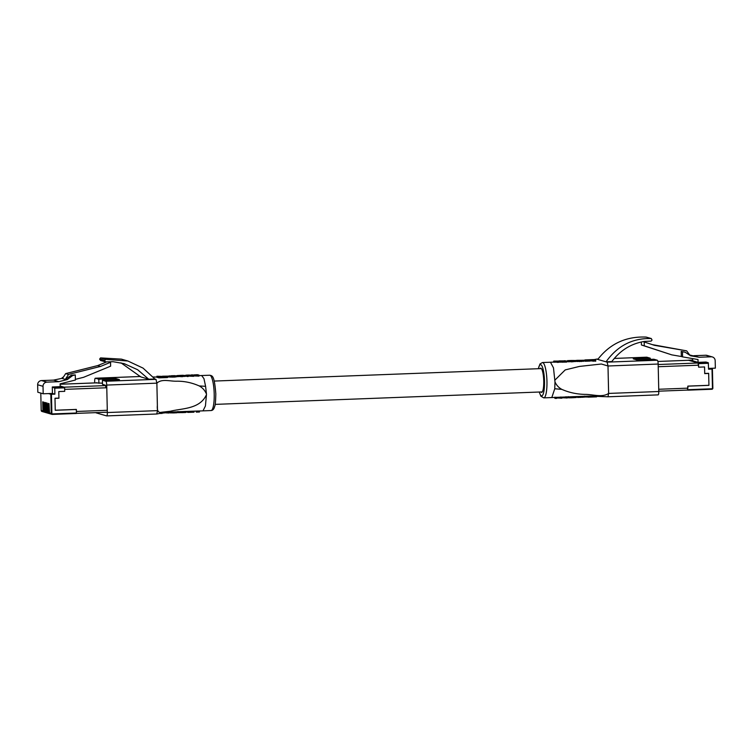 <?xml version="1.0" encoding="UTF-8"?>
<svg xmlns="http://www.w3.org/2000/svg" width="753" height="753" viewBox="0 0 753 753"><rect width="100%" height="100%" fill="white"/><g stroke="black" fill="none" stroke-linecap="round" stroke-linejoin="round"><path stroke-width="1.13" d="M49.519 412.908L51.26 413.416L50.828 394.261L51.439 394.28L51.882 413.425A0.518 0.499 106.2 0 0 52.39 413.924L76.458 413.002L76.364 413.482L52.305 414.404A1.026 0.998 -73.8 0 1 51.985 414.366L50.235 413.858A1.026 0.998 -73.8 0 1 49.519 412.908L49.001 403.599L49.209 412.823A1.026 0.998 106.2 0 0 50.084 413.802M49.924 413.774L49.34 413.604A1.026 0.998 -73.8 0 1 48.625 412.653L48.418 403.439L48.314 412.559A1.026 0.998 106.2 0 0 49.19 413.538M49.03 413.51L48.446 413.341A1.026 0.998 -73.8 0 1 47.731 412.39L47.204 403.081L47.42 412.305A1.026 0.998 106.2 0 0 48.296 413.284M48.136 413.246L47.552 413.086A1.026 0.998 -73.8 0 1 46.837 412.136L46.63 402.911L46.526 412.042A1.026 0.998 106.2 0 0 47.401 413.021M47.241 412.992L46.658 412.823A1.026 0.998 -73.8 0 1 45.942 411.872L45.735 402.657L45.632 411.778A1.026 0.998 106.2 0 0 46.507 412.766M46.347 412.729L45.764 412.559A1.026 0.998 -73.8 0 1 45.048 411.618L44.832 402.394L44.728 411.524A1.026 0.998 106.2 0 0 45.613 412.503M45.453 412.475L44.869 412.305A1.026 0.998 -73.8 0 1 44.154 411.354L43.627 402.046L43.834 411.26A1.026 0.998 106.2 0 0 44.719 412.249M44.559 412.211L43.975 412.042A1.026 0.998 -73.8 0 1 43.26 411.091L42.733 401.791L42.94 411.006A1.026 0.998 106.2 0 0 43.815 411.985M50.828 394.261L48.484 393.584L43.194 393.781L43.025 386.317A4.047 3.944 -73.8 0 1 46.884 382.138L58.866 381.677L67.356 379.55L72.589 375.587L75.291 374.909L75.404 380.03L60.118 383.851L60.184 386.675L52.286 386.976L52.428 393.433L48.484 393.584M76.458 413.002L76.382 409.481L55.251 410.291L54.978 398.243L58.932 398.092L58.781 391.569L64.702 391.344L64.626 387.823L54.753 388.2L54.894 394.148L51.439 394.28M54.894 394.148L52.428 393.433M54.753 388.2L52.286 386.976M54.63 387.654L64.504 387.277L60.165 386.025L64.165 387.183L105.636 385.602M75.291 374.909L71.337 375.22L65.332 379.38L62.471 378.552L65.652 373.61L97.645 365.6L106.719 361.873M65.332 379.38L68.523 374.439L100.507 366.438L110.54 362.297L110.635 366.165L83.621 377.291L75.385 379.352M64.504 387.277L64.626 387.823M58.866 381.677L53.491 380.124L41.509 380.576A4.047 3.944 -73.8 0 0 37.65 384.764L37.819 392.228L43.194 393.781M66.095 379.192L67.356 379.55M53.491 380.124L62.697 378.204M65.652 373.61L68.523 374.439M97.645 365.6L100.507 366.438M108.856 361.807L110.54 362.297M71.337 375.22L72.589 375.587M61.981 377.997L63.638 376.745M97.674 382.957L96.591 382.825A3.389 3.389 0 0 1 96.713 382.675M97.805 382.995L96.6 382.863M106.775 387.757L64.664 389.367L64.702 391.344L58.781 391.569L58.932 398.233L54.988 398.384L55.251 410.225L76.317 409.416L76.364 411.467L107.293 410.291M687.47 390.073L687.809 386.167L708.931 385.357L708.658 373.319L704.714 373.469L704.563 366.946L698.643 367.172L698.436 363.106L708.309 362.73L708.573 369.215L712.413 369.045L710.06 368.358L715.35 368.151L715.181 360.687A4.047 3.944 106.2 0 0 711.143 356.8L699.151 357.261L689.701 355.002M688.308 360.301L692.675 360.028L688.364 360.188L698.436 363.106M699.151 357.261L690.586 355.783L685.174 352.225L682.453 351.755L682.576 356.875L698.003 359.529L698.069 362.353L705.966 362.052L708.309 362.73M698.069 362.353L692.694 360.791L692.647 358.607M689.993 355.397L686.698 350.87L654.404 345.316L644.192 341.956L644.286 345.815L671.751 354.861L681.314 356.508L681.201 351.397L685.174 352.225M641.349 341.975L641.424 344.987L671.751 354.861M686.698 350.87L652.258 344.61M708.554 368.415L710.06 368.358M712.357 356.95L706.982 355.397A4.047 3.944 106.2 0 0 705.768 355.247L693.777 355.708M644.192 341.956L643.1 341.636M644.286 345.815L641.424 344.987M682.576 356.875L681.314 356.508M682.453 351.755L681.201 351.397M658.724 389.263L687.922 388.153L687.875 386.101L708.931 385.301L708.667 373.46L704.714 373.61L704.563 366.946L698.643 367.172L698.106 363.012L688.647 360.292M206.153 393.386C204.694 390.148 202.378 387.654 199.206 385.922L205.597 386.336L206.491 394.299L205.428 405.961L202.999 410.865L211.028 410.554A17.677 3.812 -92.2 0 0 214.2 394.007A17.677 3.812 -92.2 0 0 209.682 375.229C212.393 375.822 214.341 375.295 215.81 393.828C215.64 401.415 215.292 405.538 214.737 406.196C214.125 408.964 212.892 410.413 211.028 410.554M205.597 386.336L203.959 378.637L201.653 375.531L209.682 375.229M185.859 411.411L165.218 412.343L156.84 413.999L106.747 415.901M186.848 411.42L186.857 412.051L188.099 412.399L188.975 412.362L188.956 411.336L185.549 411.467M202.999 410.865L188.834 411.345M199.206 385.922C191.883 382.693 184.438 381.122 176.889 381.206C169.933 381.451 161.923 378.43 156.878 383.164L157.377 405.302C156.935 409.199 157.669 413.312 161.471 412.258L170.479 411.223C181.633 408.314 199.498 409.331 206.19 395.24M105.881 387.371L105.382 385.197L102.502 384.359L102.408 380.256L105.853 381.253L155.993 379.343L156.859 383.155L157.481 410.63L156.784 413.99M155.993 379.343L154.902 379.023L143.042 368.104L127.897 361.016L105.533 359.341L104.639 360.903L105.702 361.901L113.063 361.704L124.198 363.652L137.667 369.751L148.67 379.192L140.811 376.914L120.941 362.824M186 375.163L188.184 375.483L188.203 376.519L186.019 376.189L186 375.163L186.998 375.116M188.184 375.483L197.211 374.702L198.961 375.079L198.98 376.114L193.041 375.898M193.653 375.276L193.672 376.312L188.156 376.095M192.909 374.909L191.093 374.947L191.959 374.947L191.977 375.973L188.871 376.067L188.843 375.041L186.876 375.126M158.911 376.829L167.43 376.528L167.448 377.554L158.93 377.855L156.925 377.272L156.897 376.246L158.911 376.829L158.93 377.855M168.145 376.124L162.516 376.208L168.145 376.124L168.164 377.149L167.439 377.178M177.275 376.613L177.171 375.559L183.186 375.276L177.247 375.587L177.275 376.613L185.04 376.368M175.496 375.813L169.086 375.945L174.329 376.048L174.348 377.074L176.437 376.839L176.418 375.813L175.468 375.841M174.348 377.074L169.387 377.055L169.001 375.907L169.114 376.971M104.629 360.386L99.707 358.965L100.554 357.901L121.412 359.134L127.897 361.016M99.707 358.965L100.714 360.452M100.413 360.414L105.702 361.901M102.474 383.183L95.753 382.891M140.463 376.5L95.377 378.222A3.596 0.772 -92.2 0 0 95.33 378.213A3.596 0.772 -92.2 0 0 94.68 381.583L94.709 382.929M95.377 378.222L98.822 379.22L98.916 383.324M95.932 412.635A3.596 0.772 -92.2 0 0 96.168 412.87L106.634 415.901A3.596 0.772 -92.2 0 0 106.691 415.91A3.596 0.772 -92.2 0 0 107.34 412.54L157.481 410.63M156.859 383.155L106.719 385.075L107.34 412.54M106.719 385.075A3.596 0.772 -92.2 0 0 105.853 381.253M102.408 380.256L119.454 379.606L115.877 378.571L98.822 379.22M154.902 379.023L148.67 379.192M115.877 378.571L115.906 379.738M167.43 376.528L156.897 376.246M185.125 376.425L185.022 375.342M184.137 375.427L178.197 375.549L184.071 375.474M187.243 375.521L187.262 376.556M192.712 375.314L192.74 376.34M198.961 375.079L196.862 374.712L197.23 375.728M198.02 375.107L198.039 376.142M174.941 375.672L171.383 375.738L174.95 375.916M174.329 376.048L176.334 375.747M159.504 413.463L162.337 413.406L162.328 412.908M163.345 412.71L168.983 413.011L168.964 412.136M163.825 413.181L163.815 412.616M178.009 411.524L178.386 412.682L185.887 412.437M185.944 411.439L185.464 412.493L181.68 412.635L181.944 411.599M193.088 412.202L187.958 412.409L188.081 411.364M196.288 412.107L199.47 412.013L196.288 412.107M188.975 412.362L193.973 412.192L193.954 411.166M169.839 411.787L169.952 412.87L173.529 412.936L177.171 412.766L177.153 411.74M554.989 381.931L553.483 367.869L550.462 362.231L542.433 362.541A17.677 3.812 87.8 0 1 546.951 381.319A17.677 3.812 87.8 0 1 543.779 397.866L551.798 397.565L554.754 388.755L554.989 381.931C556.392 385.159 558.67 387.635 561.813 389.367C569.108 392.577 576.902 394.252 585.194 394.393C592.875 394.337 602.155 397.8 608.612 393.424L607.991 366.005L608.631 393.424L658.781 391.513A3.596 0.772 87.8 0 1 658.131 394.883A3.596 0.772 87.8 0 1 658.075 394.873L608.048 396.784M540.833 391.965A12.123 2.617 -92.2 0 0 541.567 392.398A12.123 2.617 -92.2 0 0 543.741 381.046A12.123 2.617 -92.2 0 0 540.635 368.161A12.123 2.617 -92.2 0 0 539.939 368.65M568.308 396.652L568.684 397.829L573.607 397.688L573.588 396.662L567.301 396.916M554.81 397.208L554.829 398.233L555.723 398.384L556.655 398.356L556.636 397.32L554.867 397.273M557.333 397.33L557.352 398.017L561.964 398.149L561.936 397.113L560.27 397.085M562.689 397.104L562.707 397.8L567.433 397.932L567.414 396.906L565.691 396.831M608.631 393.424L607.963 396.793L658.131 394.883M608.01 365.958L607.144 362.137L657.294 360.226A3.596 0.772 87.8 0 1 658.16 364.038L608.01 365.996L601.365 364.01L579.443 366.429L565.211 369.911L554.952 380.086M598.042 359.049L596.677 359.106L607.144 362.137M596.677 359.106L593.957 359.623M553.69 362.127L553.662 361.139L565.597 360.988L566.623 361.054L566.642 362.089L553.69 362.174M595.727 360.16L593.712 359.576L585.203 359.915L595.727 360.16L595.745 361.176L590.126 360.847M584.949 360.216L590.107 360.056L590.126 361.073L584.977 361.242L584.479 360.085L584.977 361.242M575.396 361.525L567.894 361.769L567.517 360.631L575.367 360.499L571.518 360.471L567.593 360.659L567.621 361.685M577.175 361.355L576.224 361.365L576.205 360.339L576.309 361.384M583.556 361.261L576.836 361.506L576.807 360.48L583.528 360.235L577.156 360.471M611.86 361.534C620.246 350.352 631.052 343.66 644.257 341.448L651.129 341.1L652.07 340.027L651.166 338.539C632.482 338.05 617.441 345.815 606.052 361.826L611.86 361.534M597.769 359.426C610.005 343.66 626.148 336.214 646.187 337.09L651.364 338.568L646.187 337.09M658.16 364.038L658.781 391.513M650.291 359.369L650.263 358.193L646.818 357.195L614.288 358.437L646.761 357.186A3.596 0.772 87.8 0 1 646.818 357.195M657.294 360.226L653.849 359.228L636.793 359.878L633.217 358.842L650.263 358.193M591.585 359.774L591.604 360.8M593.1 360.254L593.129 361.28M590.107 360.056L584.479 360.085M571.16 360.48L567.517 360.631M575.471 361.581L575.367 360.499M568.543 360.631L574.417 360.527L568.487 360.612M566.623 361.054L564.571 360.725M564.439 360.734L565.221 360.838L564.449 361.016M559.912 360.903L565.258 360.875M558.971 360.941L559.705 360.998L558.98 361.214M554.603 361.101L559.78 361.054M553.662 361.139L554.49 361.214L554.519 362.24M560.326 361.139L560.354 362.165M565.578 360.998L565.597 362.024M565.597 360.988L565.625 362.024M565.748 361.092L565.767 362.118M582.653 360.301L577.118 360.32M582.587 360.348L576.807 360.48M583.641 361.318L583.528 360.235M587.556 396.172L588.065 397.16L596.583 396.85L596.564 396.031M588.065 397.16L588.046 396.153M585.297 396.238L585.316 396.972L587.575 397.029M585.787 397.113L585.768 396.229M573.607 397.688L576.186 397.499M567.433 397.932L566.388 397.979M565.701 396.982L565.719 397.857L566.491 397.97L566.472 396.944M561.964 398.149L561.211 398.064M560.27 397.208L560.288 398.111L561.023 398.186L561.004 397.151M556.655 398.356L555.855 398.271M554.867 397.433L554.886 398.299L555.723 398.384L555.695 397.349M577.495 396.511L577.513 397.462L584.347 397.142M45.048 411.618L45.632 411.778M44.154 411.354L44.728 411.524M43.26 411.091L43.834 411.26M41.199 410.498A1.026 0.998 106.2 0 0 41.914 411.449L41.189 410.489L40.794 393.094L41.199 410.498L42.94 411.006M45.942 411.872L46.526 412.042M46.837 412.136L47.42 412.305M47.731 412.39L48.314 412.559M48.625 412.653L49.209 412.823M37.65 384.764L43.025 386.317M41.509 380.576L46.884 382.138M52.39 413.924L51.985 414.366A1.026 0.998 -73.8 0 1 51.26 413.416L51.882 413.425M107.331 412.192L76.43 413.369M96.591 382.863L60.127 384.256L96.591 382.835M687.894 389.687L711.962 388.774A0.518 0.499 106.2 0 0 712.451 388.237L712.856 388.2A1.026 0.998 -73.8 0 1 711.877 389.254L687.809 390.167L711.867 389.254L712.856 388.2L712.404 369.055M712.451 388.237L712.018 369.083M708.432 363.275L698.568 363.652M711.143 356.8L705.768 355.247M711.962 388.774L711.867 389.254M687.555 390.073L658.771 391.174L687.451 390.073M688.675 360.282L657.868 361.459L688.713 360.282M658.216 366.73L698.596 365.186M658.169 364.527L698.106 363.012M105.533 359.341L100.554 357.901M104.639 360.903L99.716 359.473M182.452 375.728L182.471 376.754M181.106 375.775L181.125 376.801M177.52 375.672L177.539 376.698M189.784 375.003L189.812 376.029M194.481 374.815L194.5 375.832M195.149 374.787L195.168 375.803M169.369 376.029L169.387 377.055M172.202 376.133L172.23 377.159M178.386 412.682L178.357 411.731M178.113 412.606L178.094 411.74M183.308 412.578L183.28 411.543M190.886 412.286L190.857 411.26M192.401 412.23L192.382 411.194M196.269 412.079L196.241 411.044M197.399 412.032L197.38 410.997M169.952 412.87L169.933 412.089M170.225 412.945L170.206 412.079M173.529 412.936L173.501 411.929M175.101 412.879L175.073 411.863M539.308 392.021A15.625 3.37 -92.2 0 0 542.922 394.694A15.625 3.37 -92.2 0 0 544.504 381.263A15.625 3.37 -92.2 0 0 542.056 366.212A15.625 3.37 -92.2 0 0 538.414 368.706M561.813 389.367L554.754 388.755M572.798 360.838L572.817 361.873M571.452 360.894L571.48 361.92M567.866 360.743L567.894 361.769M557.361 361.421L557.38 362.457M558.5 361.384L558.519 362.409M562.359 361.233L562.387 362.259M563.875 361.176L563.903 362.202M579.669 360.593L579.688 361.619M581.241 360.536L581.26 361.562M572.271 397.744L572.242 396.718L590.239 396.106L607.963 396.793M568.684 397.829L568.666 396.859M568.411 397.744L568.393 396.869M558.011 397.989L558.001 397.302M563.649 397.763L563.63 397.066M580.394 397.415L580.365 396.407M582.511 397.33L582.483 396.332M541.369 368.594L214.257 381.065M542.264 391.908L215.142 404.38M43.655 411.957L41.914 411.449M52.296 414.404L76.364 413.482M107.331 412.202L76.43 413.378M712.856 388.2L712.413 369.045M201.653 375.531L198.971 375.643M186.151 376.18L185.116 376.227M177.19 376.538L176.428 376.566M169.02 376.829L168.164 376.858M156.916 377.065L153.179 376.98M156.84 413.999L106.691 415.91M140.453 376.491L95.33 378.213M183.186 375.276L180.315 375.389M188.918 412.371L189.756 412.343M193.003 412.23L193.982 412.192M199.441 410.978L199.47 412.013M542.433 362.541L539.986 363.963L538.31 368.716M555.413 397.405L551.798 397.565M556.363 397.368L560.787 397.179M561.738 397.142L566.35 396.953M567.414 396.906L570.623 396.784M550.462 362.231L554.001 362.108M566.633 361.675L567.536 361.647M575.471 361.346L576.224 361.318M583.631 360.998L584.497 360.951M598.051 359.04L596.621 359.096M539.204 392.021L540.936 396.257L543.779 397.866M560.119 360.875L559.197 360.903M554.886 361.054L553.954 361.082M576.243 396.511L576.271 397.537M570.736 397.8L572.092 397.753M561.785 398.168L560.834 398.205M556.411 398.393L555.46 398.431M584.403 396.153L584.432 397.179"/></g></svg>
